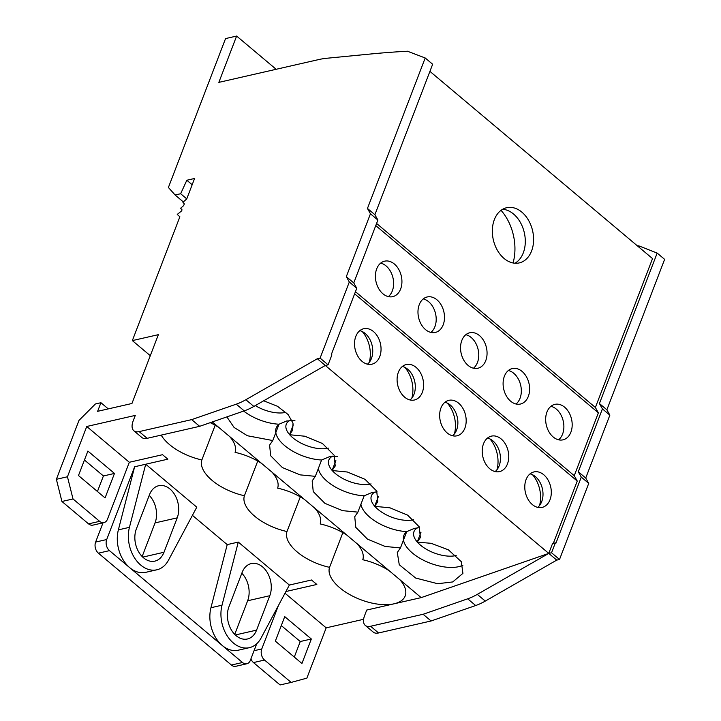 <?xml version="1.0" encoding="UTF-8"?>
<svg xmlns="http://www.w3.org/2000/svg" width="721" height="721" viewBox="0 0 721 721"><rect width="100%" height="100%" fill="white"/><g stroke="black" fill="none" stroke-linecap="round" stroke-linejoin="round"><path stroke-width="1.08" d="M210.217 422.668A40.439 19.476 21 0 1 219.022 427.607L229.611 436.511A40.439 19.476 21 0 1 235.073 452.355A40.439 19.476 21 0 1 261.588 463.405L314.735 508.107A40.439 19.476 21 0 1 320.205 523.951A40.439 19.476 21 0 1 346.711 535L357.301 543.904A40.439 19.476 21 0 1 362.771 559.748A40.439 19.476 21 0 1 389.277 570.798L421.172 597.619L394.045 603.81A40.439 19.476 21 0 1 349.595 594.51A40.439 19.476 21 0 1 329.551 567.337A40.439 19.476 21 0 1 286.985 531.539A40.439 19.476 21 0 1 244.419 495.742A40.439 19.476 21 0 1 201.862 459.944A40.439 19.476 21 0 1 161.189 435.114M367.458 364.177A18.196 12.96 77.1 0 0 365.196 333.481A18.196 12.96 77.1 0 0 359.806 330.66M362.068 361.356A18.196 12.96 -102.9 0 1 354.552 342.61A18.196 12.96 -102.9 0 1 363.735 328.731A18.196 12.96 -102.9 0 1 373.505 331.579A18.196 12.96 -102.9 0 1 381.021 350.334A18.196 12.96 -102.9 0 1 371.838 364.213A18.196 12.96 -102.9 0 1 362.068 361.356M410.024 399.975A18.196 12.96 77.1 0 0 407.762 369.278A18.196 12.96 77.1 0 0 402.372 366.457M404.634 397.154A18.196 12.96 -102.9 0 1 397.118 378.408A18.196 12.96 -102.9 0 1 406.302 364.529A18.196 12.96 -102.9 0 1 416.071 367.377A18.196 12.96 -102.9 0 1 423.587 386.132A18.196 12.96 -102.9 0 1 414.404 400.011A18.196 12.96 -102.9 0 1 404.634 397.154M452.59 435.772A18.196 12.96 77.1 0 0 450.328 405.076A18.196 12.96 77.1 0 0 444.938 402.264M447.2 432.96A18.196 12.96 -102.9 0 1 439.684 414.205A18.196 12.96 -102.9 0 1 448.868 400.326A18.196 12.96 -102.9 0 1 458.628 403.174A18.196 12.96 -102.9 0 1 466.154 421.929A18.196 12.96 -102.9 0 1 456.97 435.808A18.196 12.96 -102.9 0 1 447.2 432.96M495.156 471.57A18.196 12.96 77.1 0 0 492.894 440.873A18.196 12.96 77.1 0 0 487.504 438.062M489.766 468.758A18.196 12.96 -102.9 0 1 482.241 450.003A18.196 12.96 -102.9 0 1 491.434 436.124A18.196 12.96 -102.9 0 1 501.194 438.972A18.196 12.96 -102.9 0 1 508.72 457.727A18.196 12.96 -102.9 0 1 499.527 471.606A18.196 12.96 -102.9 0 1 489.766 468.758M537.713 507.368A18.196 12.96 77.1 0 0 535.451 476.671A18.196 12.96 77.1 0 0 530.07 473.859M532.332 504.556A18.196 12.96 -102.9 0 1 524.807 485.801A18.196 12.96 -102.9 0 1 533.991 471.922A18.196 12.96 -102.9 0 1 543.76 474.769A18.196 12.96 -102.9 0 1 551.277 493.525A18.196 12.96 -102.9 0 1 542.093 507.404A18.196 12.96 -102.9 0 1 532.332 504.556M388.34 296.619A18.196 12.96 77.1 0 0 386.077 265.923A18.196 12.96 77.1 0 0 380.688 263.102M394.387 264.021A18.196 12.96 77.1 0 0 384.617 261.173A18.196 12.96 77.1 0 0 375.434 275.052A18.196 12.96 77.1 0 0 382.95 293.798A18.196 12.96 77.1 0 0 392.72 296.655A18.196 12.96 77.1 0 0 401.903 282.776A18.196 12.96 77.1 0 0 394.387 264.021M430.906 332.417A18.196 12.96 77.1 0 0 428.644 301.72A18.196 12.96 77.1 0 0 423.254 298.909M436.953 299.819A18.196 12.96 77.1 0 0 427.183 296.971A18.196 12.96 77.1 0 0 418 310.85A18.196 12.96 77.1 0 0 425.516 329.596A18.196 12.96 77.1 0 0 435.286 332.453A18.196 12.96 77.1 0 0 444.469 318.574A18.196 12.96 77.1 0 0 436.953 299.819M473.472 368.215A18.196 12.96 77.1 0 0 471.21 337.518A18.196 12.96 77.1 0 0 465.82 334.706M479.51 335.616A18.196 12.96 77.1 0 0 469.75 332.769A18.196 12.96 77.1 0 0 460.566 346.648A18.196 12.96 77.1 0 0 468.082 365.403A18.196 12.96 77.1 0 0 477.852 368.251A18.196 12.96 77.1 0 0 487.035 354.371A18.196 12.96 77.1 0 0 479.51 335.616M516.038 404.012A18.196 12.96 77.1 0 0 513.776 373.316A18.196 12.96 77.1 0 0 508.386 370.504M522.076 371.414A18.196 12.96 77.1 0 0 512.316 368.566A18.196 12.96 77.1 0 0 503.123 382.445A18.196 12.96 77.1 0 0 510.648 401.2A18.196 12.96 77.1 0 0 520.409 404.048A18.196 12.96 77.1 0 0 529.593 390.169A18.196 12.96 77.1 0 0 522.076 371.414M558.595 439.81A18.196 12.96 77.1 0 0 556.333 409.113A18.196 12.96 77.1 0 0 550.952 406.302M564.642 407.212A18.196 12.96 77.1 0 0 554.873 404.364A18.196 12.96 77.1 0 0 545.689 418.243A18.196 12.96 77.1 0 0 553.214 436.998A18.196 12.96 77.1 0 0 562.975 439.846A18.196 12.96 77.1 0 0 572.159 425.967A18.196 12.96 77.1 0 0 564.642 407.212M514.974 263.228A28.308 20.152 77.1 0 0 525.285 240.282A28.308 20.152 77.1 0 0 513.559 214.038A28.308 20.152 77.1 0 0 502.654 209.279M521.86 212.145A28.308 20.152 77.1 0 0 506.665 207.711A28.308 20.152 77.1 0 0 492.38 229.296A28.308 20.152 77.1 0 0 504.078 258.469A28.308 20.152 77.1 0 0 519.273 262.904A28.308 20.152 77.1 0 0 533.558 241.319A28.308 20.152 77.1 0 0 521.86 212.145M263.697 400.777L277.504 406.293L288.139 414.557L293.014 423.191L292.663 430.185L289.509 434.736L304.794 436.214L322.476 443.523L334.165 455.284L335.229 465.982L332.066 470.534L347.36 472.012L365.033 479.321L376.732 491.091L377.795 501.78L374.632 506.331L389.926 507.809L407.599 515.118L419.298 526.889L420.352 537.578L417.198 542.129L421.001 532.224M417.198 542.129L431.14 543.31L448.417 549.853L461.305 561.686L462.918 573.375L452.725 581.946L437.647 583.713L415.656 578.026L399.263 564.741L397.298 552.484L400.461 547.933L385.167 546.455L367.494 539.146L355.804 527.375L354.741 516.687L357.895 512.135L342.61 510.657L324.928 503.348L313.238 491.578L312.175 480.889L315.329 476.338L300.044 474.86L282.362 467.55L270.672 455.78L269.609 445.091L272.772 440.54L247.429 435.754L234.064 427.427L226.863 416.9M403.481 540.074A34.374 16.556 -159 0 0 424.615 560.794A34.374 16.556 -159 0 0 458.574 566.706A34.374 16.556 -159 0 0 462.927 565.192A34.365 16.547 -159 0 1 412.439 553.052A34.365 16.547 -159 0 1 406.743 531.602L414.386 528.367L419.667 527.655M417.774 527.727A26.289 12.654 -159 0 0 413.962 531.647A26.289 12.654 -159 0 0 417.252 541.994M417.36 542.12A26.289 12.654 -159 0 0 420.505 545.175A26.289 12.654 -159 0 0 456.195 555.512M364.168 495.805A34.374 16.556 -159 0 1 318.349 468.479A34.365 16.547 -159 0 0 327.307 481.457A34.365 16.547 -159 0 0 364.186 495.796A34.365 16.547 -159 0 0 364.159 495.814L357.895 512.135M360.915 504.267A34.365 16.547 -159 0 0 369.873 517.254A34.365 16.547 -159 0 0 406.734 531.593L400.461 547.933M364.186 495.796L371.82 492.569L377.101 491.857M375.217 491.929A26.289 12.654 -159 0 0 371.396 495.85A26.289 12.654 -159 0 0 374.686 506.196M374.794 506.322A26.289 12.654 -159 0 0 377.948 509.377A26.289 12.654 -159 0 0 413.629 519.715M294.925 420.577L286.697 420.974L279.045 424.209A34.365 16.547 -159 0 0 284.75 445.659A34.365 16.547 -159 0 0 321.62 459.998A34.365 16.547 -159 0 0 321.593 460.016L329.263 456.772L337.491 456.375M332.651 456.132A26.289 12.654 -159 0 0 328.839 460.052A26.289 12.654 -159 0 0 332.12 470.398M332.228 470.525A26.289 12.654 -159 0 0 335.382 473.58A26.289 12.654 -159 0 0 371.072 483.917M290.085 420.334A26.289 12.654 -159 0 0 286.273 424.254A26.289 12.654 -159 0 0 289.554 434.601M289.671 434.727A26.289 12.654 -159 0 0 292.816 437.782A26.289 12.654 -159 0 0 328.506 448.12M255.315 405.59A26.289 12.654 -159 0 0 285.94 412.322M513.073 262.976A44.486 31.67 77.1 0 0 501.05 210.334M539.542 505.511A26.289 18.719 77.1 0 0 532.513 474.733M496.976 469.713A26.289 18.719 77.1 0 0 489.947 438.936M454.41 433.916A26.289 18.719 77.1 0 0 447.38 403.138M411.844 398.118A26.289 18.719 77.1 0 0 404.823 367.34M369.278 362.321A26.289 18.719 77.1 0 0 362.257 331.543M272.772 440.54L279.036 424.209A34.374 16.556 21 0 1 243.671 411.078M186.757 198.87L180.647 193.733L186.829 180.241L194.58 178.475L186.721 198.96L182.927 202.268L184.324 203.881L183.666 205.602L180.638 208.225L182.034 209.847L181.629 210.893L177.249 214.434L179.871 216.787L132.349 340.6L158.368 334.661L131.952 403.481L97.623 411.321L100.931 402.715L108.267 408.888M272.168 472.309A40.439 19.476 21 0 1 277.639 488.153A40.439 19.476 21 0 1 304.145 499.202M314.735 508.107L346.711 535M360.915 504.276A34.374 16.556 -159 0 0 406.743 531.602M275.782 432.681A34.374 16.556 -159 0 0 321.602 460.007L315.329 476.338M293.303 424.831L289.509 434.736M335.869 460.629L332.066 470.534M378.435 496.427L374.632 506.331M429.914 71.37L652.532 258.596L595.384 407.482L598.376 412.836L574.249 475.698L577.242 481.051L354.633 293.826M595.384 407.482L376.587 223.465M375.767 225.601L598.376 412.836M574.249 475.698L355.453 291.681M578.287 471.759L585.731 478.023L588.733 483.376L581.279 477.113L578.287 471.759L602.423 408.888L599.421 403.535L657.173 253.089L640.068 246.339L639.167 247.357M638.635 246.906L639.04 245.87L639.698 246.42M553.349 543.292L577.242 481.051M581.279 477.113L555.882 543.283L555.35 542.841L551.538 552.764L559.523 559.478L556.747 560.109L485.287 601.08A54.192 27.686 130.1 0 1 475.671 605.532L431.095 620.979L378.588 632.966A16.177 8.264 130.1 0 1 373.262 632.119L365.277 625.404A16.177 8.264 -49.9 0 0 370.612 626.261L423.119 614.274L467.686 598.818A54.192 27.686 -49.9 0 0 477.302 594.374L548.771 553.395L551.538 552.764M236.245 404.175L244.23 410.88L199.654 426.327L191.678 419.622L236.245 404.175A54.192 27.686 -49.9 0 0 245.861 399.722L317.33 358.743L320.097 358.112L328.073 364.826L325.306 365.457L548.771 553.395L552.583 543.472L555.35 542.841M421.172 597.619L548.771 553.395L556.747 560.109M357.301 543.904L389.277 570.798M229.611 436.511L261.588 463.405M88.539 523.861A8.084 5.759 77.1 0 0 92.883 525.131L103.95 522.599A8.084 5.759 -102.9 0 1 99.615 521.328L73.01 498.959L61.934 501.483L88.539 523.861L99.615 521.328M100.931 402.715L95.388 403.985L78.986 420.406L56.373 479.303L67.45 476.77L86.754 426.481L129.32 462.278L107.474 519.192A8.084 5.759 -102.9 0 1 103.95 522.599M149.544 494.588L136.332 528.998A21.026 14.97 77.1 0 0 138.621 551.817A21.026 14.97 77.1 0 0 154.844 561.127A21.026 14.97 77.1 0 0 164 552.259L177.213 517.849A21.026 14.97 77.1 0 0 174.924 495.03A21.026 14.97 77.1 0 0 158.692 485.72A21.026 14.97 77.1 0 0 149.544 494.588M142.154 556.531L155.06 522.905A21.026 14.97 77.1 0 0 149.238 495.372M129.32 462.278L162.54 454.699L167.858 459.169L145.714 464.225L196.788 507.178L168.489 560.181A29.922 21.306 -102.9 0 1 156.827 569.806A29.922 21.306 -102.9 0 1 134.683 558.108A29.922 21.306 -102.9 0 1 129.438 527.339L145.714 464.225L134.638 466.757L106.699 539.542L95.623 542.075L103.013 522.815M156.827 569.806L145.75 572.33A29.922 21.306 -102.9 0 1 129.699 567.643A29.922 21.306 -102.9 0 1 118.37 529.863L134.638 466.757M98.407 553.169L109.475 550.637L242.49 662.509L231.414 665.032L98.407 553.169A8.084 5.759 -102.9 0 1 95.623 542.075M192.426 515.353L227.214 544.616L238.29 542.084L222.014 605.198A29.922 21.306 77.1 0 0 227.268 635.967A29.922 21.306 77.1 0 0 249.403 647.665A29.922 21.306 77.1 0 0 261.065 638.04L289.364 585.046L311.508 579.99L316.834 584.461L285.904 591.526M249.403 647.665L238.327 650.189A29.922 21.306 -102.9 0 1 222.275 645.502A29.922 21.306 -102.9 0 1 210.947 607.722L227.214 544.616M256.577 630.127A21.026 14.97 -102.9 0 1 247.42 638.986A21.026 14.97 -102.9 0 1 231.198 629.676A21.026 14.97 -102.9 0 1 228.908 606.857L242.121 572.447A21.026 14.97 -102.9 0 1 251.269 563.579A21.026 14.97 -102.9 0 1 267.5 572.898A21.026 14.97 -102.9 0 1 269.789 595.717L256.577 630.127L235.325 634.976M234.731 634.39L247.636 600.773A21.026 14.97 77.1 0 0 241.814 573.231M264.544 660.048L291.149 682.417L280.072 684.95L253.477 662.572L264.544 660.048A8.084 5.759 -102.9 0 1 261.768 648.954L254.053 650.721M253.477 662.572A8.084 5.759 -102.9 0 1 250.917 658.895M311.337 638.995L301.937 663.482L275.332 641.113L284.732 616.626L311.337 638.995L300.26 641.528L281.298 625.576M294.303 657.056L300.26 641.528M399.867 579.702A40.439 19.476 21 0 1 405.193 595.934A40.439 19.476 21 0 1 394.045 603.81L366.728 610.047L364.619 615.554A16.177 8.264 -49.9 0 0 365.277 625.404M212.298 421.947L219.022 427.607M637.499 245.951A1671.639 854.223 130.1 0 1 639.04 245.87M256.73 643.727L250.349 660.364A8.084 5.759 -102.9 0 1 246.825 663.771A8.084 5.759 -102.9 0 1 242.49 662.509M246.825 663.771L235.758 666.303A8.084 5.759 -102.9 0 1 231.414 665.032M657.173 253.089L664.627 259.353L606.875 409.798L609.867 415.152L585.731 478.023M599.421 403.535L606.875 409.798M602.423 408.888L609.867 415.152M588.733 483.376L559.523 559.478M423.119 614.274L431.095 620.979M291.149 682.417L306.867 678.137L326.18 627.847L363.618 619.294M109.475 550.637A8.084 5.759 -102.9 0 1 106.699 539.542M114.477 473.436L105.077 497.923L78.481 475.545L87.881 451.058L114.477 473.436L103.409 475.959L84.438 460.007M97.443 491.497L103.409 475.959M342.863 532.648L329.551 567.337M300.296 496.85L286.985 531.539M257.739 461.052L244.419 495.742M215.173 425.255L201.862 459.944M238.29 542.084L289.364 585.046M278.468 605.451L261.768 648.954M285.002 593.212L326.18 627.847M317.33 358.743L325.306 365.457L253.846 406.428L245.861 399.722M244.23 410.88A54.192 27.686 -49.9 0 0 253.846 406.428M199.654 426.327L147.147 438.323L139.171 431.609L191.678 419.622M86.754 426.481L135.287 415.404L133.178 420.902A16.177 8.264 -49.9 0 0 133.836 430.752L141.821 437.467A16.177 8.264 -49.9 0 0 147.147 438.323M328.073 364.826L331.885 354.894L331.354 354.453L356.76 288.274L353.759 282.92L377.894 220.058L374.893 214.705L432.654 64.25L425.201 57.986L407.725 51.326M407.599 51.218A1671.639 854.223 -49.9 0 0 370.666 54.003L326.784 58.257A109.556 55.986 -49.9 0 0 318.502 59.618L218.842 82.374L236.623 36.05L225.556 38.583L168.399 187.469L175.104 194.994L180.647 193.733M175.104 194.994L183.332 201.916M186.829 180.241L192.174 184.738M56.373 479.303L61.934 501.483M67.45 476.77L73.01 498.959M133.836 430.752A16.177 8.264 -49.9 0 0 139.171 431.609M320.097 358.112L349.306 282.01L356.76 288.274M349.306 282.01L346.314 276.657L353.759 282.92M346.314 276.657L370.441 213.795L377.894 220.058M370.441 213.795L367.449 208.441L374.893 214.705M367.449 208.441L425.201 57.986M236.623 36.05L276.152 69.288M150.292 355.696L132.349 340.6M164 552.259L142.749 557.117M177.213 517.849L155.06 522.905M118.37 529.863L129.438 527.339M222.014 605.198L210.947 607.722M247.636 600.773L269.789 595.717M485.287 601.08L477.302 594.374M467.686 598.818L475.671 605.532M378.588 632.966L370.612 626.261"/></g></svg>
